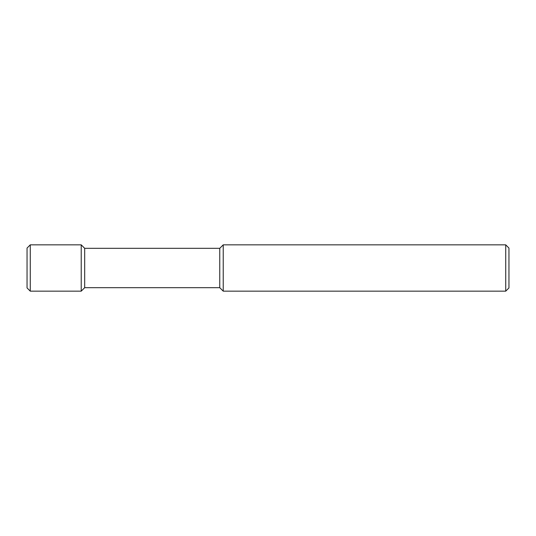 <?xml version="1.0" encoding="UTF-8"?>
<svg xmlns="http://www.w3.org/2000/svg" width="536" height="536" viewBox="0 0 536 536"><rect width="100%" height="100%" fill="white"/><g stroke="black" fill="none" stroke-linecap="round" stroke-linejoin="round"><path stroke-width="0.8" d="M505.729 244.845L508.952 248.068L508.952 287.933L505.729 291.155L223.231 291.155L219.76 287.685L84.688 287.685L81.217 291.155L30.271 291.155L27.048 287.933L27.048 248.068L30.271 244.845L81.217 244.845L84.688 248.315L219.76 248.315L223.231 244.845L505.729 244.845L505.729 291.155M223.231 244.845L223.231 291.155M219.76 248.315L219.76 287.685M84.688 248.315L84.688 287.685M81.217 244.845L81.217 291.155M30.271 244.845L30.271 291.155M27.048 287.933L27.048 248.068M508.952 248.068L508.952 287.933"/></g></svg>
